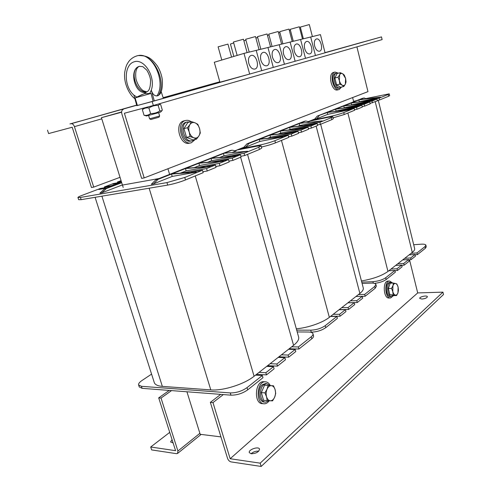 <?xml version="1.0" encoding="UTF-8"?>
<svg xmlns="http://www.w3.org/2000/svg" width="491" height="491" viewBox="0 0 491 491"><rect width="100%" height="100%" fill="white"/><g stroke="black" fill="none" stroke-linecap="round" stroke-linejoin="round"><path stroke-width="0.74" d="M235.514 150.565L243.689 147.312M308.63 121.461L314.663 119.061M353.673 101.735L352.624 97.556M186.93 391.781L200.193 434.302L220.95 436.886M121.621 111.942L101.428 117.68L123.186 187.439M167.922 168.757L169.604 174.36M101.428 117.68L121.608 112.224M139.235 386.89L142.102 388.338L230.942 395.163C236.987 395.212 242.579 393.444 247.703 389.86L247.041 387.62L262.329 375.505L255.516 375.142L259.058 372.368L265.858 372.706L273.475 366.667L266.705 366.378L270.124 363.702L276.875 363.978L284.872 357.638L278.151 357.417L281.435 354.846L288.143 355.048L295.201 349.451L288.53 349.291L291.697 346.812L298.356 346.953L311.214 336.765L311.779 338.796C313.209 337.63 313.786 336.599 313.516 335.703L313 333.843M247.544 154.383L298.565 336.808C299.32 339.22 297.663 342.061 293.581 345.339L291.697 346.812M255.516 375.142L254.086 376.259C244.242 384.257 222.896 391.014 210.792 389.897L162.349 386.38C157.832 386.006 155.15 384.766 154.309 382.655L154.211 382.336M266.705 366.378L259.058 372.368M278.151 357.417L270.124 363.702M288.53 349.291L281.435 354.846M240.842 156.279L244.684 155.561L259.438 149.479L261.758 148.061L261.157 145.895M78.652 199.69L81.15 199.665L167.701 185.089C173.716 183.941 179.651 182.229 185.5 179.952L203.188 172.66L202.482 170.236L191.079 172.28M202.924 171.752L207.263 170.985L216.058 167.357L215.371 164.982L206.907 166.523M215.807 166.498L219.974 165.743L229.187 161.95L228.524 159.612L220.312 161.134M228.953 161.134L232.943 160.397L241.063 157.052L240.418 154.763L232.439 156.261M151.584 374.117L141.93 380.55C139.383 382.293 138.284 383.772 138.628 384.993L141.445 386.313L230.267 392.923L230.942 395.163M247.041 387.62C241.903 391.192 236.312 392.96 230.267 392.923M297.202 331.947L308.373 332.02C310.981 332.063 312.515 332.616 312.957 333.69C313.233 334.58 312.65 335.605 311.214 336.765M158.955 178.558L122.996 184.966M247.654 151.234L224.16 153.253L247.654 151.234L224.068 155.727L223.442 153.536L211.02 158.446L235.385 156.224L211.664 160.68L211.02 158.446L198.873 163.245L223.38 161.109L199.536 165.516L198.873 163.245L185.463 168.548L210.111 166.517L186.144 170.862L185.463 168.548L171.494 174.066L196.277 172.145L172.2 176.429L171.494 174.066L158.004 179.393L155.88 179.774L151.338 184.266L153.474 183.898L158.004 179.393M235.385 156.224L211.762 158.151M223.38 161.109L199.647 162.938M210.111 166.517L186.267 168.229M196.277 172.145L172.329 173.734M224.16 153.253L232.028 150.191L236.165 150.903L232.194 152.486M172.2 176.429L153.474 183.898M224.068 155.727L219.851 157.415M186.144 170.862L180.547 173.096M199.536 165.516L194.442 167.554M211.664 160.68L207.779 162.233M230.414 150.504L155.88 179.774M121.713 182.72L106.375 188.55L101.79 192.828L99.919 193.153L104.503 188.882L121.608 182.388M121.351 181.553L112.887 184.156L121.369 181.609M120.669 182.744L112.887 184.156M118.939 183.401L99.618 189.164L118.092 183.72M106.559 188.102L98.777 189.483M236.699 150.099L256.916 146.171L261.144 145.852L258.818 147.251L259.438 149.479M185.5 179.952L184.763 177.466L166.952 182.597L167.701 185.089M81.15 199.665L80.432 197.443L166.952 182.597M80.432 197.443L77.946 197.517C77.885 197.155 79.303 196.418 82.2 195.314L100.213 188.519L104.135 187.82M122.4 184.923L101.79 192.828M116.705 182.947L113.39 183.548L104.38 186.948L111.095 185.739M104.38 186.948L104.614 187.679M121.068 180.651L117.417 182.032L121.277 181.326M117.417 182.032L117.613 182.677M224.399 156.997L244.045 153.284L258.818 147.251M244.045 153.284L244.684 155.561M211.965 161.864L232.286 158.077L240.418 154.763M232.286 158.077L232.943 160.397M198.198 167.241L219.293 163.38L228.524 159.612M219.293 163.38L219.974 165.743M182.069 172.979L206.564 168.573L215.371 164.982M206.564 168.573L207.263 170.985M184.763 177.466L202.482 170.236M289.162 348.8L298.933 349.027L311.779 338.796M278.894 356.834L288.739 357.153L295.791 351.538L295.201 349.451M267.57 365.697L277.489 366.12L285.474 359.756L284.872 357.638M256.505 374.363L266.49 374.885L274.101 368.821L273.475 366.667M247.703 389.86L262.967 377.696L262.329 375.505M298.933 349.027L298.356 346.953M288.739 357.153L288.143 355.048M277.489 366.12L276.875 363.978M266.49 374.885L265.858 372.706M374.449 283.381C379.408 282.791 383.305 281.503 386.147 279.526L385.693 277.74L394.899 270.449L388.829 270.768L390.983 269.08L397.041 268.755L401.675 265.079L395.66 265.422L397.753 263.784L403.755 263.434L408.665 259.543L402.7 259.911L404.725 258.321L410.679 257.947L415.048 254.485L409.132 254.872L411.102 253.325L417.006 252.933L425.046 246.562L425.445 248.207L426.262 246.783L425.881 245.23M378.273 100.25L414.613 248.477C414.944 249.594 414.171 250.907 412.28 252.405L411.102 253.325M388.829 270.768L387.964 271.443C381.814 275.807 372.976 278.98 361.437 280.956M395.66 265.422L390.983 269.08M402.7 259.911L397.753 263.784M409.132 254.872L404.725 258.321M377.254 100.471L379.561 99.974L388.602 96.248L389.651 95.604L389.228 93.867M333.101 117.858L344.234 114.532L354.637 110.242L354.158 108.351L346.628 109.953M354.52 109.781L357.055 109.248L362.284 107.093L361.824 105.227L355.993 106.473M362.174 106.645L364.629 106.124L370.165 103.846L369.711 102.005L364.009 103.239M370.061 103.417L377.358 100.882L376.91 99.072L371.325 100.281M361.75 282.147L372.939 281.668L373.326 283.172M385.693 277.74C382.458 279.925 378.205 281.233 372.939 281.668M413.692 244.739L421.008 244.193C423.862 244.009 425.476 244.328 425.863 245.144L425.046 246.562M380.568 97.126L359.314 99.839L380.568 97.126L359.308 101.766L358.872 100.011L351.206 103.042L373.08 100.176L351.648 104.816L351.206 103.042L343.768 105.982L365.82 103.128L344.228 107.781L343.768 105.982L335.629 109.198L357.865 106.369L336.096 111.027L335.629 109.198L327.227 112.519L349.647 109.714L327.706 114.372L327.227 112.519L317.229 116.109L314.596 119.233L316.566 118.822L319.193 115.692M373.08 100.176L351.66 102.864M365.82 103.128L344.24 105.792M357.865 106.369L336.114 109.008M349.647 109.714L327.73 112.322M359.314 99.839L364.083 97.973L366.544 98.875M327.706 114.372L316.566 118.822M359.308 101.766L358.952 101.907M336.096 111.027L335.193 111.383M344.228 107.781L343.522 108.063M362.395 98.341L317.229 116.109M366.427 98.464L389.222 93.842L388.172 94.475L388.602 96.248M356.343 100.68L353.563 101.293M344.234 114.532L343.743 112.605C340.14 113.967 335.697 115.244 330.394 116.416L330.511 116.846M311.184 120.448L330.394 116.416M366.464 100.919L379.12 98.169L388.172 94.475M379.12 98.169L379.561 99.974M359.001 103.883L371.982 101.078L376.91 99.072M371.982 101.078L372.436 102.907M350.82 107.13L364.169 104.27L369.711 102.005M364.169 104.27L364.629 106.124M341.313 110.616L356.583 107.363L361.824 105.227M356.583 107.363L357.055 109.248M343.743 112.605L354.158 108.351M415.116 254.755L417.418 254.608L425.445 248.207M408.727 259.788L411.096 259.641L415.46 256.161L415.048 254.485M401.73 265.293L404.179 265.152L409.083 261.243L408.665 259.543M394.942 270.627L397.477 270.498L402.104 266.803L401.675 265.079M386.147 279.526L395.341 272.198L394.899 270.449M417.418 254.608L417.006 252.933M411.096 259.641L410.679 257.947M404.179 265.152L403.755 263.434M397.477 270.498L397.041 268.755M310.294 332.168L311.269 332.174C316.916 331.922 321.746 330.412 325.754 327.657L325.214 325.674L336.887 316.419L330.437 316.48L333.156 314.35L339.594 314.277L345.443 309.637L339.048 309.741L341.681 307.679L348.064 307.562L354.238 302.671L347.892 302.818L350.439 300.823L356.767 300.67L362.241 296.331L355.944 296.509L358.412 294.582L364.69 294.391L374.719 286.443L375.185 288.26L376.352 286.21L375.916 284.516M320.654 124.248L363.211 287.757C363.702 289.371 362.597 291.267 359.878 293.434L358.412 294.582M330.437 316.48L329.344 317.339C322.753 322.655 307.814 327.865 296.325 328.798M339.048 309.741L333.156 314.35M347.892 302.818L341.681 307.679M375.185 288.26L365.169 296.239L355.95 296.509L350.439 300.823M317.499 124.941L320.427 124.346L331.806 119.657L333.328 118.724L332.83 116.797M261.464 146.999C266.865 145.79 271.529 144.415 275.457 142.881L288.788 137.388L288.211 135.258L279.097 137.075M288.616 136.756L291.869 136.111L298.54 133.362L297.982 131.275L291.065 132.668M298.381 132.766L301.523 132.134L308.544 129.243L308.004 127.181L301.259 128.556M308.397 128.667L311.423 128.053L317.646 125.493L317.112 123.468L310.533 124.818M296.693 330.124L310.723 330.185L311.269 332.174M325.214 325.674C321.2 328.418 316.37 329.921 310.723 330.185M362.094 283.479L371.098 283.111C373.872 283.025 375.474 283.454 375.885 284.399L374.719 286.443M322.206 120.884L299.774 123.37L322.206 120.884L299.737 125.536L299.222 123.585L289.598 127.39L312.767 124.726L290.132 129.366L289.598 127.39L280.238 131.091L303.573 128.47L280.784 133.098L280.238 131.091L269.952 135.154L293.465 132.582L270.51 137.198L269.952 135.154L259.291 139.364L282.982 136.854L259.868 141.445L259.291 139.364L249.054 143.415L246.998 143.82L243.597 147.515L245.66 147.116L249.054 143.415M312.767 124.726L290.175 127.163M303.573 128.47L280.834 130.851M293.465 132.582L270.566 134.908M282.982 136.854L259.929 139.113M299.774 123.37L305.801 121.013L309.146 121.78L307.421 122.468M259.868 141.445L245.66 147.116M299.737 125.536L297.877 126.273M270.51 137.198L267.804 138.278M280.784 133.098L278.385 134.055M290.132 129.366L288.591 129.98M304.107 121.369L246.998 143.82M309.06 121.289L328.307 117.263L332.824 116.766L331.296 117.68L331.806 119.657M275.457 142.881L274.862 140.708C270.351 142.433 265.263 143.894 259.604 145.084L259.782 145.729M239.412 149.019L259.604 145.084M304.377 125.53L319.899 122.333L331.296 117.68M319.899 122.333L320.427 124.346M294.901 129.274L310.883 126.009L317.112 123.468M310.883 126.009L311.423 128.053M284.467 133.386L300.971 130.054L308.004 127.181M300.971 130.054L301.523 132.134M272.296 137.799L291.304 134L297.982 131.275M291.304 134L291.869 136.111M274.862 140.708L288.211 135.258M347.966 302.763L357.258 302.548L362.726 298.19L362.241 296.331M339.195 309.625L348.567 309.471L354.735 304.561L354.238 302.671M330.664 316.308L340.11 316.216L345.952 311.558L345.443 309.637M325.754 327.657L337.409 318.364L336.887 316.419M365.169 296.239L364.69 294.391M357.258 302.548L356.767 300.67M348.567 309.471L348.064 307.562M340.11 316.216L339.594 314.277M425.077 298.454L422.616 298.994M421.886 299.044L419.737 298.399C419.075 296.846 427.066 295.042 427.379 296.674C427.023 297.908 425.188 298.694 421.886 299.044M258.745 451.174C255.86 450.953 253.301 451.812 251.067 453.752M251.208 453.776L249.324 452.647C248.035 449.676 258.708 445.988 259.53 449.112C258.935 451.966 256.167 453.524 251.208 453.776M220.711 394.377L210.351 402.356L227.529 458.336C228.278 460.288 229.481 461.485 231.138 461.914L261.175 466.45L443.508 294.539L442.931 292.145L417.7 292.918L230.162 458.729L260.187 463.16L442.931 292.145M409.506 259.739L417.7 292.918L230.162 458.729L212.971 402.583L223.319 394.58M260.187 463.16L261.175 466.45M210.351 402.356L212.971 402.583M362.886 42.042L356.859 43.724L362.886 42.042M123.229 109.456C121.762 110.107 121.308 111.598 121.86 113.924L141.635 178.374L144.188 177.908L124.389 113.249L153.339 105.485L152.161 101.545L136.811 105.633M325.011 52.635L381.476 36.899L382.127 39.599L153.339 105.485M381.476 36.899L325.054 52.801M248.784 74.307L152.161 101.545M356.908 46.86L367.974 91.639L144.188 177.908M172.973 442.52L172.605 442.821M173.065 442.802L170.604 441.974L172.046 439.611M176.539 453.672L177.533 453.481L177.914 451.014L161.023 398.072L158.703 397.87L175.582 450.67L150.7 447L151.651 449.916L176.539 453.672M169.733 432.375L150.7 447M161.023 398.072L171.549 390.603M169.235 390.425L158.703 397.87M69.974 123.935L79.321 121.326L69.974 123.935M120.025 177.312L93.72 187.102L74.429 126.647C73.632 124.579 72.533 123.591 71.134 123.695L136.67 105.117M93.72 187.102L91.467 187.513L72.208 127.243L48.609 133.57L47.492 130.158M163.135 97.684L219.778 81.776M190.784 142.869L189.643 143.108C180.037 146.336 173.888 123.229 183.8 120.927L184.346 120.792M195.326 139.395L191.33 142.752C181.731 145.98 175.575 122.824 185.481 120.522C187.353 120.007 189.231 120.393 191.116 121.676M263.814 403.762L262.446 403.645C253.638 403.841 254.933 380.942 263.624 381.71L263.986 381.734M269.234 400.73C267.767 402.792 266.079 403.817 264.17 403.792C255.369 403.983 256.658 381.041 265.343 381.814C267.38 381.918 269.031 383.17 270.296 385.588M338.962 89.577L337.642 89.884C331.824 92.02 327.429 73.797 333.469 72.459L333.684 72.41M341.54 87.024L339.183 89.522C333.377 91.657 328.976 73.404 335.009 72.073L338.416 73.171M390.394 297.982L389.025 298.019C383.459 298.823 382.385 281.079 387.988 281.073L388.166 281.067M393.242 295.84L390.572 297.982C385.012 298.786 383.937 281.012 389.529 281.005L392.579 282.939M194.24 139.634L192.276 140.702C184.266 143.409 179 124.143 187.206 121.989L190.011 121.94M191.815 140.8L190.919 140.991C182.91 143.703 177.65 124.469 185.85 122.314L186.451 122.161M341.294 87.085L340.103 87.852C335.255 89.644 331.523 74.393 336.538 73.159L338.158 73.233M339.925 87.895L338.87 88.147C334.009 89.939 330.283 74.706 335.298 73.466L335.537 73.404M268.988 400.717L265.686 402.16C259.935 402.411 258.493 388.516 263.87 384.68L266.662 383.624L270.062 385.57M265.379 402.135L264.299 402.049C258.548 402.295 257.112 388.424 262.489 384.594L265.594 383.557M393.432 295.625L391.738 296.601C387.816 297.258 386.012 285.326 389.658 282.804L390.861 282.294L392.745 283.092M391.591 296.607L390.505 296.638C386.577 297.288 384.772 285.375 388.424 282.853L389.774 282.337M271.327 385.65L273.499 385.791L275.113 389.658C274.34 387.203 273.076 385.865 271.327 385.65C269.559 385.631 268.123 386.81 267.03 389.185L268.117 385.447L271.327 385.65M275.715 393.444L274.665 397.176C275.635 394.709 275.782 392.199 275.113 389.658L275.715 393.444M272.597 400.852L270.406 400.779C272.18 400.748 273.604 399.551 274.665 397.176L272.597 400.852M266.558 396.796L264.913 392.88L267.03 389.185C266.03 391.671 265.877 394.212 266.558 396.796C267.356 399.281 268.638 400.613 270.406 400.779L267.178 400.631L266.558 396.796M267.178 400.631L263.587 400.343L261.329 392.622L264.913 392.88M261.329 392.622L264.539 385.22L268.117 385.447M395.605 283.516L396.869 284.001L398.103 287.088C397.557 285.093 396.728 283.902 395.605 283.516C394.476 283.289 393.586 284.019 392.935 285.713L393.426 283.068L395.605 283.516M398.428 290.206L397.955 292.851L398.103 287.088L398.428 290.206M396.575 295.539L395.304 295.091C396.433 295.294 397.317 294.551 397.955 292.851L396.575 295.539L393.377 295.625L389.909 294.766L388.32 288.518L391.53 288.407L392.935 285.713L392.782 291.525L391.53 288.407M393.119 294.674L392.782 291.525C393.334 293.544 394.175 294.735 395.304 295.091L389.909 294.766M388.32 288.518L390.228 283.197L393.426 283.068M389.295 292.36L388.78 290.316M195.099 122.842L197.799 124.284L199.555 128.532C198.665 125.708 197.186 123.812 195.099 122.842C192.994 122.056 191.269 122.633 189.919 124.561L191.386 121.615L195.099 122.842M200.316 132.987L198.904 135.952C200.095 133.865 200.31 131.392 199.555 128.532L200.316 132.987M196.486 139.149L193.767 137.768C195.884 138.499 197.597 137.891 198.904 135.952L196.486 139.149L192.975 139.904L186.512 137.37L183.935 128.574L187.445 127.764L189.919 124.561C188.691 126.653 188.464 129.151 189.238 132.067L187.445 127.764M190.029 136.59L189.238 132.067C190.152 134.933 191.662 136.836 193.767 137.768L190.029 136.59L186.512 137.37M183.935 128.574L187.881 122.443L191.386 121.615M342.761 73.791L344.295 75.105L345.609 78.431L342.761 73.791C341.454 73.073 340.416 73.417 339.631 74.828L340.312 72.693L342.761 73.791M346.02 81.966L345.363 84.114L345.609 78.431L346.02 81.966M343.798 86.49L342.258 85.213C343.565 85.9 344.602 85.538 345.363 84.114L343.798 86.49L340.601 87.245L336.593 84.912L334.831 77.995L338.041 77.204L339.631 74.828L339.373 80.567L338.041 77.204M339.797 84.145L339.373 80.567C339.993 82.826 340.95 84.372 342.258 85.213L339.797 84.145L336.593 84.912M334.831 77.995L337.114 73.497L340.312 72.693M335.991 82.549L335.414 80.285M237.153 55.434L233.452 42.005L243.462 39.231L247.12 52.623M221.797 60.025L218.108 46.829L227.953 44.11L231.556 57.109M248.814 63.376C247.949 59.319 248.649 56.692 250.913 55.501C256.087 53.372 260.34 67.605 254.989 69.041C252.319 69.452 250.263 67.562 248.814 63.376M261.709 70.667L256.216 50.389L320.42 34.609L325.06 52.807L315.449 55.52L310.686 37.003L315.449 55.52L305.488 58.325L300.59 39.483L305.488 58.325L295.152 61.24L290.12 42.054L295.152 61.24L284.43 64.26L279.25 44.73L284.43 64.26L273.291 67.402L267.957 47.504L273.291 67.402L261.709 70.667L256.216 50.389L244.002 53.39L249.661 74.061L261.709 70.667M244.002 53.39L214.291 62.265L219.907 82.224L249.661 74.061M249.189 52.12L245.69 39.274L255.504 36.549L259.058 49.689M233.857 56.422L230.439 44.055L233.71 42.95M260.868 60.19C260.027 56.207 260.696 53.636 262.875 52.488C267.853 50.438 271.965 64.407 266.816 65.776C264.25 66.162 262.268 64.303 260.868 60.19M257.456 36.659L267.092 33.965L270.535 46.872M243.892 40.79L245.936 40.176M272.456 57.134C271.64 53.218 272.278 50.702 274.377 49.585C279.164 47.615 283.141 61.326 278.188 62.639C275.721 62.995 273.812 61.16 272.456 57.134M272.075 46.492L268.78 34.125L278.237 31.485L281.589 44.153M255.909 38.034L257.689 37.512M283.602 54.188C282.804 50.34 283.417 47.879 285.443 46.798C290.052 44.896 293.906 58.368 289.138 59.614C286.762 59.951 284.915 58.147 283.602 54.188M282.89 43.834L279.68 31.688L288.972 29.092L292.231 41.539M267.472 35.389L268.994 34.947M294.336 51.352C293.557 47.572 294.146 45.16 296.098 44.11C300.535 42.281 304.273 55.508 299.676 56.704C297.386 57.024 295.607 55.238 294.336 51.352M293.311 41.275L290.187 29.343L299.326 26.784L302.493 39.016M278.6 32.848L279.888 32.48M304.678 48.627C303.917 44.908 304.481 42.539 306.366 41.526C310.643 39.759 314.271 52.752 309.833 53.9C307.63 54.194 305.911 52.439 304.678 48.627M300.326 27.085L309.305 24.562L312.393 36.586M289.322 30.405L290.39 30.104M314.645 45.994C313.902 42.336 314.443 40.017 316.265 39.028C320.39 37.322 323.913 50.094 319.635 51.193C317.505 51.475 315.842 49.738 314.645 45.994M158.648 112.678L159.643 116.005L149.614 118.822L150.866 119.509L158.967 117.232L159.636 116.017M149.614 118.822L148.613 115.483M138.407 96.334L144.329 93.634L151.038 93.425L153.075 101.22L137.406 105.516M151.038 93.425L135.105 97.912L137.406 105.522M160.158 93.812L158.409 95.524L156.954 95.923C154.248 95.88 152.363 93.934 151.308 90.092L154.266 100.888L163.343 98.335L161.152 91.498M137.4 105.504L136.817 105.663L133.883 95.107L136.817 97.114M146.386 92.038L145.766 92.204C134.921 95.162 128.409 69.256 139.346 66.34C128.71 69.151 135.995 93.787 146.772 91.872M139.346 66.34L142.82 66.647L146.778 70.127C148.798 73.411 150.062 76.688 150.577 79.953C150.51 92.646 146.729 91.326 146.011 92.148L144.329 93.634L146.428 92.026M154.266 100.888L153.075 101.22M156.954 95.923C166.437 81.739 152.535 52.089 138.032 55.606L136.854 55.864M134.884 98.703C129.833 95.322 123.161 83.132 124.769 71.981C126.132 64.965 126.911 64.536 128.673 61.602C131.122 58.472 134.246 56.471 138.032 55.6C152.572 52.064 167.548 81.469 158.409 95.524M161.637 111.009L160.686 111.997L158.568 112.703L146.508 115.968L144.023 115.244C146.484 115.667 148.675 115.103 150.577 113.544C153.965 113.654 157.04 112.783 159.808 110.923L161.895 110.739L162.306 110.045L160.686 104.583L159.851 104.233L158.163 105.393C154.794 105.264 151.713 106.13 148.914 107.995C146.416 107.59 144.231 108.173 142.359 109.739L143.028 108.842M144.023 115.244L142.359 109.739M150.577 113.544L148.914 107.995M159.808 110.923L158.163 105.393M293.581 345.339L240.627 157.23M254.086 376.259L195.252 175.938M210.792 389.897L149.135 188.213M162.349 386.38L101.907 196.167M229.315 150.798L231.39 150.393M104.503 188.882L106.375 188.55M142.102 388.338L141.445 386.313M412.28 252.405L375.228 101.76M387.964 271.443L347.873 113.034M361.928 98.476L363.806 98.059M359.878 293.434L316.136 126.113M329.344 317.339L281.46 140.401M303.413 121.565L305.396 121.148M220.729 81.997L163.288 98.175M177.914 451.014L199.886 433.326M71.078 123.714L136.707 105.264L71.134 123.695M163.178 97.826L219.815 81.911L163.178 97.826M101.784 118.822L74.429 126.647M133.883 95.107C123.781 86.729 123.671 65.008 134.006 61.86C144.25 58.024 155.985 77.069 151.308 90.092L149.724 93.493M154.309 382.655L95.094 197.314M229.954 150.596L232.028 150.191M77.946 197.517L78.658 199.727M139.278 387L138.628 384.993M362.198 98.39L364.083 97.973M303.819 121.43L305.801 121.013M177.65 453.383L201.12 434.418M185.481 120.522L183.8 120.927M265.343 381.814L263.624 381.71M335.009 72.073L333.469 72.459M389.529 281.005L387.988 281.073M185.991 122.271L187.341 121.946M335.353 73.447L336.593 73.141M265.281 383.539L266.662 383.624M389.627 282.343L390.861 282.294M260.85 49.247L257.456 36.653M303.358 38.801L300.32 27.079M141.967 94.591L135.35 97.832M146.858 91.829L143.759 90.964C142.224 90.295 138.302 87.024 135.989 79.112C134.681 68.832 138.014 66.831 139.536 66.285M160.084 93.947C161.999 90.761 162.736 85.943 162.294 79.499C161.465 74.374 159.784 69.82 157.255 65.843C150.559 57.146 146.889 55.643 138.376 55.551M143.802 108.038L142.746 109.137M158.703 103.939L159.851 104.233"/></g></svg>
